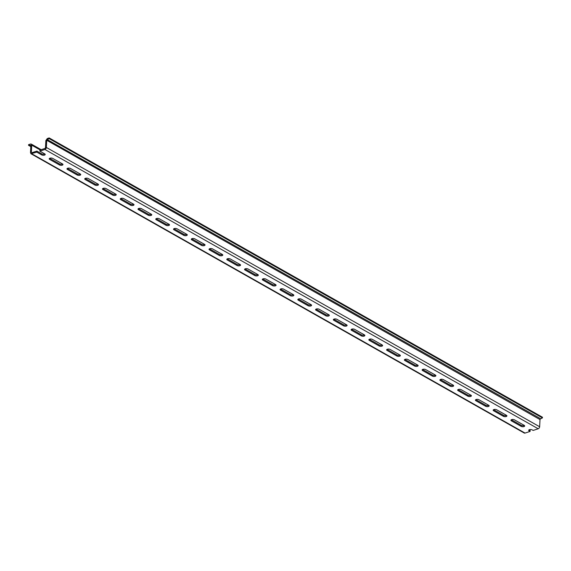 <?xml version="1.0" encoding="UTF-8"?>
<svg xmlns="http://www.w3.org/2000/svg" width="571" height="571" viewBox="0 0 571 571"><rect width="100%" height="100%" fill="white"/><g stroke="black" fill="none" stroke-linecap="round" stroke-linejoin="round"><path stroke-width="0.86" d="M511.388 420.841A1.998 0.878 3 0 1 510.924 420.235A1.998 0.878 3 0 1 512.258 419.485A1.998 0.878 3 0 1 514.45 419.842L524.214 425.374A1.998 0.878 3 0 1 524.685 425.973A1.998 0.878 3 0 1 523.35 426.723A1.998 0.878 3 0 1 521.159 426.366L511.388 420.841L511.445 419.806A1.998 0.878 3 0 1 511.338 419.735M47.236 139.574L46.736 140.28L46.358 147.454A1.77 1.192 119.5 0 1 44.923 149.481L39.87 151.129L39.92 150.094L44.981 148.446L45.48 147.739L45.858 140.566L47.293 138.539L49.17 137.925L542.45 417.223L542.414 417.908L540.73 418.8L47.236 139.574L540.73 418.8M46.736 140.28L540.016 419.578L539.638 426.751A1.77 1.192 119.5 0 1 538.203 428.778L533.143 430.427L532.208 429.899A1.998 0.878 3 0 0 530.016 429.542A1.998 0.878 3 0 0 528.682 430.291A1.998 0.878 3 0 0 529.146 430.891L529.203 429.856A1.998 0.878 3 0 1 529.096 429.792M49.17 137.925L49.135 138.617L47.45 139.502M44.859 153.963A1.998 0.878 3 0 1 41.747 153.863L36.865 151.094L36.808 152.129L41.69 154.891A1.998 0.878 3 0 0 43.881 155.248A1.998 0.878 3 0 0 45.216 154.498A1.998 0.878 3 0 0 44.752 153.899L39.87 151.129M36.865 151.094L31.805 152.743L31.362 152.343L31.74 145.17L40.248 149.987M31.805 152.743L31.362 152.343L31.969 152.693M30.841 145.305L28.55 145.334L28.586 144.641L30.47 144.028L31.255 144.078L31.74 145.17M36.808 152.129L30.962 153.727L30.477 152.635L30.855 145.462M31.748 153.777L525.027 433.075A1.77 1.192 119.5 0 1 524.235 433.025L30.962 153.727M49.684 159.416L59.448 164.948A1.998 0.878 3 0 0 61.639 165.304A1.998 0.878 3 0 0 62.974 164.555A1.998 0.878 3 0 0 62.51 163.948L52.739 158.424A1.998 0.878 3 0 0 50.548 158.067A1.998 0.878 3 0 0 49.213 158.817A1.998 0.878 3 0 0 49.684 159.416L49.734 158.381L59.505 163.913L59.448 164.948M62.617 164.02A1.998 0.878 3 0 1 59.505 163.913M67.442 169.473L77.206 175.004A1.998 0.878 3 0 0 79.398 175.361A1.998 0.878 3 0 0 80.732 174.612A1.998 0.878 3 0 0 80.268 174.005L70.497 168.474A1.998 0.878 3 0 0 68.306 168.117A1.998 0.878 3 0 0 66.971 168.873A1.998 0.878 3 0 0 67.442 169.473L67.492 168.438L77.263 173.969L77.206 175.004M80.375 174.069A1.998 0.878 3 0 1 77.263 173.969M85.2 179.53L94.964 185.061A1.998 0.878 3 0 0 97.156 185.418A1.998 0.878 3 0 0 98.49 184.661A1.998 0.878 3 0 0 98.026 184.062L88.255 178.53A1.998 0.878 3 0 0 86.064 178.173A1.998 0.878 3 0 0 84.729 178.923A1.998 0.878 3 0 0 85.2 179.53L85.25 178.495L95.022 184.026L94.964 185.061M98.133 184.126A1.998 0.878 3 0 1 95.022 184.026M102.958 189.579L112.723 195.111A1.998 0.878 3 0 0 114.914 195.468A1.998 0.878 3 0 0 116.248 194.718A1.998 0.878 3 0 0 115.785 194.119L106.013 188.587A1.998 0.878 3 0 0 103.822 188.23A1.998 0.878 3 0 0 102.487 188.98A1.998 0.878 3 0 0 102.958 189.579L103.008 188.551L112.78 194.076L112.723 195.111M115.892 194.183A1.998 0.878 3 0 1 112.78 194.076M120.717 199.636L130.481 205.167A1.998 0.878 3 0 0 132.672 205.524A1.998 0.878 3 0 0 134.007 204.775A1.998 0.878 3 0 0 133.543 204.168L123.771 198.637A1.998 0.878 3 0 0 121.58 198.28A1.998 0.878 3 0 0 120.245 199.036A1.998 0.878 3 0 0 120.717 199.636L120.766 198.601L130.538 204.132L130.481 205.167M133.65 204.232A1.998 0.878 3 0 1 130.538 204.132M138.475 209.693L148.239 215.224A1.998 0.878 3 0 0 150.43 215.581A1.998 0.878 3 0 0 151.765 214.824A1.998 0.878 3 0 0 151.301 214.225L141.529 208.693A1.998 0.878 3 0 0 139.338 208.336A1.998 0.878 3 0 0 138.004 209.086A1.998 0.878 3 0 0 138.475 209.693L138.525 208.658L148.296 214.189L148.239 215.224M151.408 214.289A1.998 0.878 3 0 1 148.296 214.189M156.233 219.749L165.997 225.274A1.998 0.878 3 0 0 168.188 225.631A1.998 0.878 3 0 0 169.523 224.881A1.998 0.878 3 0 0 169.059 224.282L159.288 218.75A1.998 0.878 3 0 0 157.096 218.393A1.998 0.878 3 0 0 155.762 219.143A1.998 0.878 3 0 0 156.233 219.749L156.283 218.714L166.054 224.239L165.997 225.274M169.166 224.346A1.998 0.878 3 0 1 166.054 224.239M173.991 229.799L183.755 235.331A1.998 0.878 3 0 0 185.946 235.687A1.998 0.878 3 0 0 187.281 234.938A1.998 0.878 3 0 0 186.817 234.331L177.046 228.807A1.998 0.878 3 0 0 174.854 228.45A1.998 0.878 3 0 0 173.52 229.199A1.998 0.878 3 0 0 173.991 229.799L174.041 228.764L183.812 234.296L183.755 235.331M186.924 234.403A1.998 0.878 3 0 1 183.812 234.296M191.749 239.856L201.513 245.387A1.998 0.878 3 0 0 203.704 245.744A1.998 0.878 3 0 0 205.039 244.995A1.998 0.878 3 0 0 204.575 244.388L194.804 238.856A1.998 0.878 3 0 0 192.613 238.5A1.998 0.878 3 0 0 191.278 239.249A1.998 0.878 3 0 0 191.749 239.856L191.799 238.821L201.57 244.352L201.513 245.387M204.682 244.452A1.998 0.878 3 0 1 201.57 244.352M209.507 249.912L219.271 255.437A1.998 0.878 3 0 0 221.462 255.794A1.998 0.878 3 0 0 222.797 255.044A1.998 0.878 3 0 0 222.333 254.445L212.562 248.913A1.998 0.878 3 0 0 210.371 248.556A1.998 0.878 3 0 0 209.036 249.306A1.998 0.878 3 0 0 209.507 249.912L209.557 248.877L219.328 254.409L219.271 255.437M222.433 254.509A1.998 0.878 3 0 1 219.328 254.409M227.265 259.962L237.029 265.494A1.998 0.878 3 0 0 239.22 265.85A1.998 0.878 3 0 0 240.555 265.101A1.998 0.878 3 0 0 240.091 264.494L230.32 258.97A1.998 0.878 3 0 0 228.129 258.613A1.998 0.878 3 0 0 226.794 259.362A1.998 0.878 3 0 0 227.265 259.962L227.315 258.927L237.086 264.459L237.029 265.494M240.191 264.566A1.998 0.878 3 0 1 237.086 264.459M245.023 270.019L254.787 275.55A1.998 0.878 3 0 0 256.979 275.907A1.998 0.878 3 0 0 258.313 275.158A1.998 0.878 3 0 0 257.849 274.551L248.078 269.02A1.998 0.878 3 0 0 245.887 268.663A1.998 0.878 3 0 0 244.552 269.419A1.998 0.878 3 0 0 245.023 270.019L245.073 268.984L254.844 274.515L254.787 275.55M257.949 274.615A1.998 0.878 3 0 1 254.844 274.515M262.781 280.075L272.545 285.607A1.998 0.878 3 0 0 274.737 285.964A1.998 0.878 3 0 0 276.071 285.207A1.998 0.878 3 0 0 275.6 284.608L265.836 279.076A1.998 0.878 3 0 0 263.645 278.719A1.998 0.878 3 0 0 262.31 279.469A1.998 0.878 3 0 0 262.781 280.075L262.831 279.041L272.603 284.572L272.545 285.607M275.707 284.672A1.998 0.878 3 0 1 272.603 284.572M280.539 290.125L290.304 295.657A1.998 0.878 3 0 0 292.495 296.014A1.998 0.878 3 0 0 293.829 295.264A1.998 0.878 3 0 0 293.358 294.665L283.594 289.133A1.998 0.878 3 0 0 281.403 288.776A1.998 0.878 3 0 0 280.068 289.526A1.998 0.878 3 0 0 280.539 290.125L280.589 289.097L290.361 294.622L290.304 295.657M293.465 294.729A1.998 0.878 3 0 1 290.361 294.622M298.298 300.182L308.062 305.713A1.998 0.878 3 0 0 310.253 306.07A1.998 0.878 3 0 0 311.588 305.321A1.998 0.878 3 0 0 311.116 304.714L301.352 299.183A1.998 0.878 3 0 0 299.161 298.826A1.998 0.878 3 0 0 297.826 299.582A1.998 0.878 3 0 0 298.298 300.182L298.348 299.147L308.119 304.678L308.062 305.713M311.224 304.778A1.998 0.878 3 0 1 308.119 304.678M316.056 310.239L325.82 315.77A1.998 0.878 3 0 0 328.011 316.127A1.998 0.878 3 0 0 329.346 315.37A1.998 0.878 3 0 0 328.875 314.771L319.11 309.239A1.998 0.878 3 0 0 316.919 308.882A1.998 0.878 3 0 0 315.585 309.632A1.998 0.878 3 0 0 316.056 310.239L316.106 309.204L325.87 314.735L325.82 315.77M328.982 314.835A1.998 0.878 3 0 1 325.87 314.735M333.807 320.295L343.578 325.82A1.998 0.878 3 0 0 345.769 326.177A1.998 0.878 3 0 0 347.104 325.427A1.998 0.878 3 0 0 346.633 324.828L336.869 319.296A1.998 0.878 3 0 0 334.677 318.939A1.998 0.878 3 0 0 333.343 319.689A1.998 0.878 3 0 0 333.807 320.295L333.864 319.26L343.628 324.785L343.578 325.82M346.74 324.892A1.998 0.878 3 0 1 343.628 324.785M351.565 330.345L361.336 335.876A1.998 0.878 3 0 0 363.527 336.233A1.998 0.878 3 0 0 364.862 335.484A1.998 0.878 3 0 0 364.391 334.877L354.627 329.353A1.998 0.878 3 0 0 352.435 328.996A1.998 0.878 3 0 0 351.101 329.745A1.998 0.878 3 0 0 351.565 330.345L351.622 329.31L361.386 334.842L361.336 335.876M364.498 334.949A1.998 0.878 3 0 1 361.386 334.842M369.323 340.402L379.094 345.933A1.998 0.878 3 0 0 381.285 346.29A1.998 0.878 3 0 0 382.62 345.541A1.998 0.878 3 0 0 382.149 344.934L372.385 339.402A1.998 0.878 3 0 0 370.194 339.046A1.998 0.878 3 0 0 368.859 339.795A1.998 0.878 3 0 0 369.323 340.402L369.38 339.367L379.144 344.898L379.094 345.933M382.256 344.998A1.998 0.878 3 0 1 379.144 344.898M387.081 350.458L396.852 355.983A1.998 0.878 3 0 0 399.043 356.34A1.998 0.878 3 0 0 400.378 355.59A1.998 0.878 3 0 0 399.907 354.991L390.143 349.459A1.998 0.878 3 0 0 387.952 349.102A1.998 0.878 3 0 0 386.617 349.852A1.998 0.878 3 0 0 387.081 350.458L387.138 349.423L396.902 354.955L396.852 355.983M400.014 355.055A1.998 0.878 3 0 1 396.902 354.955M404.839 360.508L414.61 366.04A1.998 0.878 3 0 0 416.801 366.396A1.998 0.878 3 0 0 418.136 365.647A1.998 0.878 3 0 0 417.665 365.04L407.901 359.516A1.998 0.878 3 0 0 405.71 359.159A1.998 0.878 3 0 0 404.375 359.908A1.998 0.878 3 0 0 404.839 360.508L404.896 359.473L414.66 365.005L414.61 366.04M417.772 365.112A1.998 0.878 3 0 1 414.66 365.005M422.597 370.565L432.368 376.096A1.998 0.878 3 0 0 434.56 376.453A1.998 0.878 3 0 0 435.894 375.704A1.998 0.878 3 0 0 435.423 375.097L425.659 369.565A1.998 0.878 3 0 0 423.468 369.209A1.998 0.878 3 0 0 422.133 369.965A1.998 0.878 3 0 0 422.597 370.565L422.654 369.53L432.418 375.061L432.368 376.096M435.53 375.161A1.998 0.878 3 0 1 432.418 375.061M440.355 380.621L450.126 386.153A1.998 0.878 3 0 0 452.318 386.51A1.998 0.878 3 0 0 453.652 385.753A1.998 0.878 3 0 0 453.181 385.154L443.417 379.622A1.998 0.878 3 0 0 441.226 379.265A1.998 0.878 3 0 0 439.891 380.015A1.998 0.878 3 0 0 440.355 380.621L440.412 379.587L450.176 385.118L450.126 386.153M453.288 385.218A1.998 0.878 3 0 1 450.176 385.118M458.113 390.671L467.885 396.203A1.998 0.878 3 0 0 470.076 396.56A1.998 0.878 3 0 0 471.41 395.81A1.998 0.878 3 0 0 470.939 395.211L461.175 389.679A1.998 0.878 3 0 0 458.984 389.322A1.998 0.878 3 0 0 457.649 390.072A1.998 0.878 3 0 0 458.113 390.671L458.17 389.643L467.935 395.168L467.885 396.203M471.046 395.275A1.998 0.878 3 0 1 467.935 395.168M475.871 400.728L485.643 406.259A1.998 0.878 3 0 0 487.834 406.616A1.998 0.878 3 0 0 489.169 405.867A1.998 0.878 3 0 0 488.697 405.26L478.933 399.729A1.998 0.878 3 0 0 476.742 399.372A1.998 0.878 3 0 0 475.407 400.128A1.998 0.878 3 0 0 475.871 400.728L475.928 399.693L485.693 405.224L485.643 406.259M488.805 405.324A1.998 0.878 3 0 1 485.693 405.224M493.63 410.785L503.401 416.316A1.998 0.878 3 0 0 505.592 416.673A1.998 0.878 3 0 0 506.927 415.916A1.998 0.878 3 0 0 506.456 415.317L496.691 409.785A1.998 0.878 3 0 0 494.5 409.428A1.998 0.878 3 0 0 493.166 410.178A1.998 0.878 3 0 0 493.63 410.785L493.687 409.75L503.451 415.281L503.401 416.316M506.563 415.381A1.998 0.878 3 0 1 503.451 415.281M49.135 138.617L542.414 417.908M540.016 419.578A0.614 0.414 119.5 0 1 540.516 418.871M30.199 145.134L30.855 145.505M28.55 145.334L30.798 146.604M524.321 425.438A1.998 0.878 3 0 1 521.209 425.331L511.445 419.806M529.203 429.856L530.138 430.391L530.088 431.426L529.146 430.891M525.027 433.075L530.088 431.426M46.358 147.454L539.638 426.751M44.923 149.481L538.203 428.778M41.69 154.891L41.747 153.863M521.159 426.366L521.209 425.331M31.255 144.078L41.169 149.688"/></g></svg>
